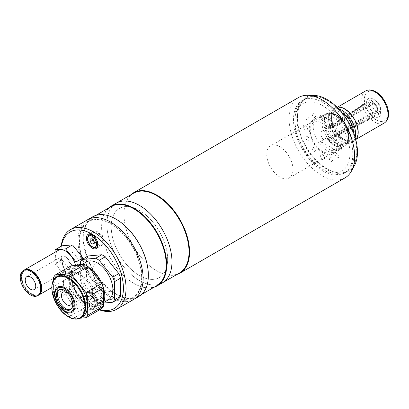 <?xml version="1.0" encoding="UTF-8"?>
<svg xmlns="http://www.w3.org/2000/svg" width="409" height="409" viewBox="0 0 409 409"><rect width="100%" height="100%" fill="white"/><g stroke="black" fill="none" stroke-linecap="round" stroke-linejoin="round"><path stroke-width="0.31" stroke-dasharray="2.04 1.53" d="M337.082 144.919A19.673 11.36 60 0 1 333.008 153.922A19.673 11.36 60 0 1 317.844 148.651A19.673 11.36 60 0 1 309.26 128.85A19.673 11.36 60 0 1 313.335 119.847A19.673 11.36 60 0 1 328.493 125.118A19.673 11.36 60 0 1 337.082 144.919M341.019 142.644A19.673 11.36 60 0 1 336.944 151.652A19.673 11.36 60 0 1 321.786 146.381A19.673 11.36 60 0 1 313.197 126.58A19.673 11.36 60 0 1 317.272 117.572A19.673 11.36 60 0 1 332.43 122.843A19.673 11.36 60 0 1 341.019 142.644M297.445 117.485A41.948 24.218 60 0 1 306.136 98.283A41.948 24.218 60 0 1 338.458 109.52A41.948 24.218 60 0 1 356.771 151.739A41.948 24.218 60 0 1 348.079 170.942A41.948 24.218 60 0 1 315.758 159.699A41.948 24.218 60 0 1 297.445 117.485M294.823 119.004A41.948 24.218 60 0 1 303.509 99.801A41.948 24.218 60 0 1 335.835 111.038A41.948 24.218 60 0 1 354.143 153.252A41.948 24.218 60 0 1 345.457 172.455A41.948 24.218 60 0 1 313.13 161.218A41.948 24.218 60 0 1 294.823 119.004M99.888 309.654A44.177 25.506 60 0 1 92.178 306.315A44.177 25.506 60 0 1 60.941 252.215L60.941 250.697A46.033 26.575 60 0 1 61.181 246.29M78.001 240.85A46.033 26.575 60 0 1 87.536 219.776A46.033 26.575 60 0 0 80.481 256.663A46.033 26.575 60 0 0 110.553 297.225A46.033 26.575 60 0 0 133.564 299.506A46.033 26.575 60 0 1 98.094 287.169A46.033 26.575 60 0 1 78.001 240.85M60.941 252.215A44.177 25.506 60 0 1 61.427 246.146M91.652 235.088A8.165 4.714 -120 0 0 95.215 243.309A8.165 4.714 -120 0 0 101.509 245.497A8.165 4.714 -120 0 0 103.201 241.755A8.165 4.714 -120 0 0 99.638 233.539A8.165 4.714 -120 0 0 93.344 231.351A8.165 4.714 -120 0 0 91.652 235.088M86.401 295.707A8.165 4.714 -120 0 0 89.965 303.928A8.165 4.714 -120 0 0 96.258 306.116A8.165 4.714 -120 0 0 97.95 302.379A8.165 4.714 -120 0 0 94.387 294.158A8.165 4.714 -120 0 0 88.093 291.97A8.165 4.714 -120 0 0 86.401 295.707M91.652 292.675A8.165 4.714 -120 0 0 95.215 300.896A8.165 4.714 -120 0 0 101.509 303.084A8.165 4.714 -120 0 0 103.201 299.347A8.165 4.714 -120 0 0 99.638 291.126A8.165 4.714 -120 0 0 93.344 288.938A8.165 4.714 -120 0 0 91.652 292.675M78.001 262.067A7.797 4.499 -120 0 0 72.49 252.517A7.797 4.499 -120 0 0 66.979 255.702A7.797 4.499 -120 0 0 72.49 265.247A7.797 4.499 -120 0 0 78.001 262.067M115.144 283.509A15.777 9.11 -120 0 0 103.988 264.183A15.777 9.11 -120 0 0 92.833 270.625A15.777 9.11 -120 0 0 103.988 289.95A15.777 9.11 -120 0 0 115.144 283.509M99.474 309.889A46.033 26.575 60 0 1 93.487 307.072A46.033 26.575 60 0 1 60.941 250.697M79.474 241.699A43.952 25.373 60 0 1 110.553 223.754A43.952 25.373 60 0 1 141.626 277.583A43.952 25.373 60 0 1 110.553 295.523A43.952 25.373 60 0 1 79.474 241.699M38.62 295.145A14.479 8.359 60 0 1 31.595 294.316A14.479 8.359 60 0 1 22.193 281.745A14.479 8.359 60 0 1 24.151 270.078M75.476 265.446A14.479 8.359 60 0 1 72.838 275.4A14.479 8.359 60 0 1 65.598 274.679A14.479 8.359 60 0 1 56.14 261.924A14.479 8.359 60 0 1 58.359 250.323M31.181 293.964A13.753 7.94 60 0 1 22.193 281.842A13.753 7.94 60 0 1 24.305 270.819A13.753 7.94 60 0 1 31.181 271.499A13.753 7.94 60 0 1 40.164 283.621A13.753 7.94 60 0 1 38.057 294.644A13.753 7.94 60 0 1 31.181 293.964M40.977 284.95A13.753 7.94 60 0 1 38.472 294.403A13.753 7.94 60 0 1 31.595 293.723A13.753 7.94 60 0 1 22.607 281.602A13.753 7.94 60 0 1 24.714 270.584A13.753 7.94 60 0 1 31.595 271.264A13.753 7.94 60 0 1 34.157 273.14M38.42 295.267A14.479 8.359 60 0 1 31.181 294.552A14.479 8.359 60 0 1 21.723 281.796A14.479 8.359 60 0 1 23.942 270.196M65.598 256.796A7.423 4.284 60 0 1 70.45 263.34A7.423 4.284 60 0 1 69.31 269.291A7.423 4.284 60 0 1 65.598 268.923A7.423 4.284 60 0 1 60.747 262.379A7.423 4.284 60 0 1 61.887 256.428A7.423 4.284 60 0 1 65.598 256.796M55.097 252.205L55.097 263.8L65.598 276.857L76.1 275.922L76.1 265.39M82.991 258.974L82.991 271.944L76.1 275.922M82.991 271.944L72.49 272.88L65.598 276.857M72.49 272.88L61.989 259.817L55.097 263.8M61.989 259.817L61.989 245.819M74.591 287.977A7.423 4.284 -120 0 0 77.833 295.451A7.423 4.284 -120 0 0 83.554 297.44A7.423 4.284 -120 0 0 85.087 294.04A7.423 4.284 -120 0 0 81.846 286.571A7.423 4.284 -120 0 0 76.125 284.582A7.423 4.284 -120 0 0 74.591 287.977M69.187 294.669A7.423 4.284 60 0 1 71.345 298.406M57.076 293.023A13.63 7.868 -120 0 0 66.713 309.715A13.63 7.868 -120 0 0 76.35 304.153A13.63 7.868 -120 0 0 66.713 287.461A13.63 7.868 -120 0 0 57.076 293.023M86.483 261.898A21.892 12.638 -120 0 0 81.948 271.919A21.892 12.638 -120 0 0 91.504 293.948A21.892 12.638 -120 0 0 108.37 299.812M63.441 282.604A21.892 12.638 60 0 1 67.976 272.583A21.892 12.638 60 0 1 84.842 278.447A21.892 12.638 60 0 1 94.402 300.477A21.892 12.638 60 0 1 89.868 310.497A21.892 12.638 60 0 1 72.996 304.633A21.892 12.638 60 0 1 63.441 282.604M80.363 264.623L80.363 280.032A26.544 15.322 -120 0 0 82.122 284.572L95.665 301.418A26.544 15.322 -120 0 0 99.188 303.447L103.462 303.069M99.188 303.447L105.292 299.925A26.544 15.322 -120 0 1 101.769 297.89L95.665 301.418M101.769 297.89L88.232 281.044L82.122 284.572M88.232 281.044A26.544 15.322 -120 0 1 86.468 276.51L80.363 280.032M86.468 276.51L86.468 258.452L80.363 261.975M88.232 255.947A26.544 15.322 -120 0 0 86.468 258.452M118.835 298.713L105.292 299.925M82.531 316.888A23.758 13.717 60 0 1 70.65 315.712A23.758 13.717 60 0 1 55.133 294.777A23.758 13.717 60 0 1 58.773 275.738M86.401 267.823A23.758 13.717 60 0 1 101.923 288.759A23.758 13.717 60 0 1 98.283 307.798A23.758 13.717 60 0 1 86.401 306.622A23.758 13.717 60 0 1 70.88 285.686A23.758 13.717 60 0 1 74.525 266.648A23.758 13.717 60 0 1 86.401 267.823M82.531 264.817A23.758 13.717 60 0 1 87.976 266.913A23.758 13.717 60 0 1 88.727 267.368M103.462 302.772A23.758 13.717 60 0 1 99.857 306.888A23.758 13.717 60 0 1 87.976 305.712A23.758 13.717 60 0 1 72.454 284.776A23.758 13.717 60 0 1 76.1 265.738A23.758 13.717 60 0 1 76.933 265.318M87.976 267.9A22.551 13.022 -120 0 0 72.03 277.108A22.551 13.022 -120 0 0 87.976 304.725L87.976 304.725A22.551 13.022 -120 0 0 103.922 295.518A22.551 13.022 -120 0 0 87.976 267.9M86.662 303.969L87.976 304.725L86.662 303.969A20.695 11.948 60 0 1 72.03 278.621A20.695 11.948 60 0 1 86.662 270.17A20.695 11.948 60 0 1 101.299 295.518A20.695 11.948 60 0 1 86.662 303.969M59.407 289.572A11.508 6.646 60 0 1 59.908 289.229A11.508 6.646 60 0 1 65.665 289.797A11.508 6.646 60 0 1 73.18 299.94A11.508 6.646 60 0 1 71.417 309.158A11.508 6.646 60 0 1 70.869 309.424M73.513 318.81L80.2 318.212M101.703 308.606L88.16 309.812L72.413 318.908M69.908 317.537A26.544 15.322 60 0 1 68.891 316.873L84.643 307.783L71.1 290.937L55.348 300.027L68.891 316.873M88.16 309.812A26.544 15.322 60 0 1 84.643 307.783M55.348 300.027A26.544 15.322 60 0 1 53.589 295.492L69.341 286.397L69.341 268.34L53.589 277.435M71.1 290.937A26.544 15.322 60 0 1 69.341 286.397M53.589 280.288L53.589 295.492M69.341 268.34A26.544 15.322 60 0 1 71.1 265.84M102.414 241.3A7.055 4.075 -120 0 0 99.336 234.204A7.055 4.075 -120 0 0 93.901 232.312A7.055 4.075 -120 0 0 92.439 235.543A7.055 4.075 -120 0 0 95.517 242.639A7.055 4.075 -120 0 0 100.951 244.531A7.055 4.075 -120 0 0 102.414 241.3M94.172 241.76A2.822 1.631 -120 0 0 95.798 242.506A2.822 1.631 -120 0 0 96.795 241.09A2.822 1.631 -120 0 0 94.801 237.634A2.822 1.631 -120 0 0 92.807 238.784A2.822 1.631 -120 0 0 92.966 239.771M90.179 238.974L92.807 237.455L92.807 239.577M94.172 243.933L96.795 242.419L94.172 242.961M94.801 242.598L94.172 241.816M96.795 242.419L96.795 239.761L94.172 241.274M92.178 296.382L94.801 294.869L92.807 295.047L92.807 296.377A2.822 1.631 -120 0 0 94.801 299.833A2.822 1.631 -120 0 0 96.795 298.677A2.822 1.631 -120 0 0 95.798 296.106A2.822 1.631 -120 0 0 93.804 294.955A2.822 1.631 -120 0 0 92.807 296.377L92.807 297.706L90.179 299.219L90.179 296.561L92.178 296.382L94.172 298.867L94.172 301.525L92.178 301.704L90.179 299.219M102.414 298.892A7.055 4.075 -120 0 0 99.336 291.791A7.055 4.075 -120 0 0 93.901 289.904A7.055 4.075 -120 0 0 92.439 293.13A7.055 4.075 -120 0 0 95.517 300.232A7.055 4.075 -120 0 0 100.951 302.118A7.055 4.075 -120 0 0 102.414 298.892M92.807 295.047L90.179 296.561M94.172 301.525L96.795 300.007L96.795 297.348L94.172 298.867M94.801 294.869L96.795 297.348M154.091 287.225A46.033 26.575 60 0 1 134.178 283.585A46.033 26.575 60 0 1 134.172 283.585A46.033 26.575 60 0 1 101.626 227.21A46.033 26.575 60 0 1 108.426 208.14M162.439 282.834A46.033 26.575 60 0 1 139.423 280.554A46.033 26.575 60 0 1 109.351 239.991A46.033 26.575 60 0 1 116.412 203.104A46.033 26.575 60 0 0 109.351 239.991A46.033 26.575 60 0 0 139.423 280.554A46.033 26.575 60 0 0 162.439 282.834M156.744 285.697A45.66 26.36 60 0 1 133.912 283.432L134.178 283.585L133.912 283.432A45.66 26.36 60 0 1 101.626 227.511A45.66 26.36 60 0 1 111.084 206.606M148.349 275.247A45.66 26.36 60 0 1 138.891 295.998A45.66 26.36 60 0 1 116.064 293.739A45.66 26.36 60 0 1 86.233 253.503A45.66 26.36 60 0 1 93.232 216.913A45.66 26.36 60 0 1 116.064 219.173M138.815 296.474A46.033 26.575 60 0 1 115.803 294.194A46.033 26.575 60 0 1 85.732 253.631A46.033 26.575 60 0 1 92.787 216.744M110.553 223.268A44.545 25.721 60 0 1 142.051 277.823A44.545 25.721 60 0 1 110.553 296.014A44.545 25.721 60 0 1 79.049 241.453A44.545 25.721 60 0 1 110.553 223.268M139.423 210.384A39.908 23.042 60 0 1 167.644 259.26A39.908 23.042 60 0 1 139.423 275.554A39.908 23.042 60 0 1 111.207 226.678A39.908 23.042 60 0 1 139.423 210.384A39.908 23.042 60 0 1 167.644 259.26A39.908 23.042 60 0 1 139.423 275.554A39.908 23.042 60 0 1 111.207 226.678A39.908 23.042 60 0 1 139.423 210.384M179.505 272.982A46.033 26.575 60 0 1 156.489 270.702L156.749 270.855A46.401 26.789 60 0 1 123.937 214.025A46.401 26.789 60 0 1 130.803 194.791M176.836 274.521A46.401 26.789 60 0 1 156.749 270.855L156.489 270.702A46.033 26.575 60 0 1 123.937 214.326A46.033 26.575 60 0 1 133.472 193.252M345.058 177.828A46.401 26.789 60 0 1 321.857 175.533A46.401 26.789 60 0 1 291.545 134.638A46.401 26.789 60 0 1 298.657 97.454M354.455 165.63A42.94 24.791 60 0 1 327.108 169.674A42.94 24.791 60 0 1 297.507 125.333A42.94 24.791 60 0 1 313.918 95.415M327.108 168.861A41.948 24.218 60 0 1 299.705 131.897A41.948 24.218 60 0 1 306.136 98.283A41.948 24.218 60 0 1 327.108 100.358A41.948 24.218 60 0 1 354.511 137.327A41.948 24.218 60 0 1 348.079 170.942A41.948 24.218 60 0 1 327.108 168.861M323.171 171.136A41.948 24.218 60 0 1 295.768 134.172A41.948 24.218 60 0 1 302.195 100.558A41.948 24.218 60 0 1 323.171 102.633A41.948 24.218 60 0 1 350.574 139.597A41.948 24.218 60 0 1 344.143 173.212A41.948 24.218 60 0 1 323.171 171.136M342.86 112.332A16.15 9.325 60 0 1 353.407 126.565A16.15 9.325 60 0 1 350.932 139.505A16.15 9.325 60 0 1 342.86 138.702A16.15 9.325 60 0 1 332.307 124.474A16.15 9.325 60 0 1 334.782 111.534A16.15 9.325 60 0 1 342.86 112.332M279.858 146.734A18.563 10.716 60 0 1 291.985 163.094A18.563 10.716 60 0 1 289.137 177.966A18.563 10.716 60 0 1 279.858 177.046A18.563 10.716 60 0 1 267.731 160.691A18.563 10.716 60 0 1 270.579 145.814A18.563 10.716 60 0 1 279.858 146.734M320.544 141.432A18.563 10.716 -120 0 0 328.422 149.009A18.563 10.716 -120 0 0 336.295 150.522L342.333 147.041A18.563 10.716 60 0 1 334.46 145.522A18.563 10.716 60 0 1 326.581 137.945L320.544 141.432L336.295 150.522M342.333 122.792A18.563 10.716 -120 0 0 334.46 115.215A18.563 10.716 -120 0 0 326.581 113.697L342.333 122.792L336.295 126.274A18.563 10.716 60 0 0 328.422 118.697A18.563 10.716 60 0 0 320.544 117.184L336.295 126.274M326.581 113.697L320.544 117.184M326.581 137.945L342.333 147.041M307.609 136.764A2.321 1.339 60 0 1 309.25 139.607A2.321 1.339 60 0 1 307.609 140.553A2.321 1.339 60 0 1 305.968 137.71A2.321 1.339 60 0 1 307.609 136.764M313.851 113.457A2.321 1.339 60 0 1 315.492 116.299A2.321 1.339 60 0 1 313.851 117.245A2.321 1.339 60 0 1 312.21 114.402A2.321 1.339 60 0 1 313.851 113.457M330.912 123.308A2.321 1.339 60 0 1 332.553 126.151A2.321 1.339 60 0 1 330.912 127.097A2.321 1.339 60 0 1 329.276 124.254A2.321 1.339 60 0 1 330.912 123.308M337.159 134.126A2.321 1.339 60 0 1 338.8 136.969A2.321 1.339 60 0 1 337.159 137.915A2.321 1.339 60 0 1 335.518 135.072A2.321 1.339 60 0 1 337.159 134.126M322.384 154.617A2.97 1.713 60 0 1 324.485 158.252A2.97 1.713 60 0 1 322.384 159.464A2.97 1.713 60 0 1 320.283 155.829A2.97 1.713 60 0 1 322.384 154.617M322.384 105.512A38.978 22.505 60 0 1 349.946 153.252A38.978 22.505 60 0 1 322.384 169.168A38.978 22.505 60 0 1 294.823 121.427A38.978 22.505 60 0 1 322.384 105.512M322.384 123.319A17.168 9.913 60 0 1 334.521 144.346A17.168 9.913 60 0 1 322.384 151.356A17.168 9.913 60 0 1 310.242 130.328A17.168 9.913 60 0 1 322.384 123.319M339.444 144.766A2.97 1.713 60 0 1 341.546 148.401A2.97 1.713 60 0 1 339.444 149.617A2.97 1.713 60 0 1 337.343 145.977A2.97 1.713 60 0 1 339.444 144.766M330.912 157.434A2.321 1.339 60 0 1 332.553 160.272A2.321 1.339 60 0 1 330.912 161.223A2.321 1.339 60 0 1 329.276 158.38A2.321 1.339 60 0 1 330.912 157.434M337.159 153.825A2.321 1.339 60 0 1 338.8 156.667A2.321 1.339 60 0 1 337.159 157.613A2.321 1.339 60 0 1 335.518 154.776A2.321 1.339 60 0 1 337.159 153.825M322.384 115.215A2.97 1.713 60 0 1 324.485 118.85A2.97 1.713 60 0 1 322.384 120.062A2.97 1.713 60 0 1 320.283 116.427A2.97 1.713 60 0 1 322.384 115.215M305.319 125.062A2.97 1.713 60 0 1 307.42 128.702A2.97 1.713 60 0 1 305.319 129.914A2.97 1.713 60 0 1 303.222 126.274A2.97 1.713 60 0 1 305.319 125.062M307.609 117.061A2.321 1.339 60 0 1 309.25 119.903A2.321 1.339 60 0 1 307.609 120.854A2.321 1.339 60 0 1 305.968 118.012A2.321 1.339 60 0 1 307.609 117.061M313.851 147.583A2.321 1.339 60 0 1 315.492 150.425A2.321 1.339 60 0 1 313.851 151.371A2.321 1.339 60 0 1 312.21 148.528A2.321 1.339 60 0 1 313.851 147.583M344.705 109.3A18.563 10.716 -120 0 0 335.421 108.38A18.563 10.716 -120 0 0 332.578 123.252A18.563 10.716 -120 0 0 344.705 139.607A18.563 10.716 -120 0 0 353.984 140.527A18.563 10.716 -120 0 0 356.827 125.655A18.563 10.716 -120 0 0 344.705 109.3M337.001 107.178A19.116 11.038 -120 0 0 335.145 107.894A19.116 11.038 -120 0 0 332.215 123.216A19.116 11.038 -120 0 0 344.705 140.062A19.116 11.038 -120 0 0 354.26 141.008A19.116 11.038 -120 0 0 355.815 139.76M338.708 108.906A19.116 11.038 -120 0 0 332.517 109.413A19.116 11.038 -120 0 0 329.588 124.73A19.116 11.038 -120 0 0 342.077 141.58A19.116 11.038 -120 0 0 351.638 142.526A19.116 11.038 -120 0 0 355.17 137.419M373.575 112.782A6.125 3.538 -120 0 0 376.638 113.088A6.125 3.538 -120 0 0 377.579 108.18A6.125 3.538 -120 0 0 373.575 102.782A6.125 3.538 -120 0 0 370.513 102.48A6.125 3.538 -120 0 0 369.578 107.388A6.125 3.538 -120 0 0 373.575 112.782M376.203 111.268A6.125 3.538 -120 0 0 379.266 111.57A6.125 3.538 -120 0 0 380.206 106.662A6.125 3.538 -120 0 0 376.203 101.263A6.125 3.538 -120 0 0 373.141 100.962A6.125 3.538 -120 0 0 372.2 105.87A6.125 3.538 -120 0 0 376.203 111.268M342.129 112.812A16.15 9.325 -120 0 0 342.077 112.782A16.15 9.325 -120 0 0 330.661 119.377A16.15 9.325 -120 0 0 342.077 139.152A16.15 9.325 -120 0 0 353.499 132.506M372.921 103.18L333.81 125.762L333.81 123.615L346.147 116.493L346.934 115.128L372.686 98.702L373.182 98.988L373.182 102.853A5.782 3.338 -120 0 0 369.756 103.891A5.782 3.338 -120 0 0 369.506 104.98L369.399 105.215A5.568 3.216 60 0 1 369.639 104.188A5.568 3.216 60 0 1 370.534 103.114A5.568 3.216 60 0 1 372.921 103.18L373.182 102.853M330.288 127.797A5.568 3.216 -120 0 0 330.288 128.707L328.427 127.634L340.763 120.512L340.763 119.602L328.427 126.724L330.288 127.797L369.399 105.215M369.399 106.125L369.506 105.885L366.157 103.952A10.506 6.063 60 0 0 373.182 116.12L372.686 116.984L346.934 130.292L346.147 129.837L333.81 136.959L333.81 134.812L372.921 112.23A5.568 3.216 60 0 1 369.399 106.125L330.288 128.707M333.81 134.812A5.568 3.216 -120 0 0 334.204 135.062A5.568 3.216 -120 0 0 334.598 135.267L334.598 137.414L346.934 130.292L347.722 130.747L373.473 117.439L373.969 116.575L373.969 112.71A5.782 3.338 -120 0 0 375.038 113.037A5.782 3.338 -120 0 0 377.645 110.588L377.231 110.65A5.568 3.216 60 0 1 376.101 112.756A5.568 3.216 60 0 1 374.721 112.991A5.568 3.216 60 0 1 373.708 112.685L373.969 112.71M324.756 131.422A5.568 3.216 -120 0 0 321.97 131.146A5.568 3.216 -120 0 0 321.116 135.609A5.568 3.216 -120 0 0 324.756 140.517A5.568 3.216 -120 0 0 327.537 140.793A5.568 3.216 -120 0 0 328.391 136.33A5.568 3.216 -120 0 0 324.756 131.422M377.645 109.678A5.782 3.338 -120 0 0 373.969 103.308L373.708 103.635A5.568 3.216 60 0 1 377.231 109.74L380.994 111.611A10.506 6.063 60 0 0 373.969 99.443L373.473 99.157L347.722 115.583L346.934 116.948L334.598 124.07L334.598 126.217A5.568 3.216 -120 0 0 334.204 125.967A5.568 3.216 -120 0 0 333.81 125.762M369.506 105.885A5.782 3.338 -120 0 0 373.182 112.255L372.921 112.23M366.157 103.952L365.16 103.952L340.763 119.602L340.763 118.692L365.16 103.042L366.157 103.042A10.506 6.063 60 0 1 373.182 98.988M373.182 116.12L373.182 112.255M373.708 112.685L334.598 135.267M377.231 110.65L338.12 133.232L339.981 134.305L352.318 127.184L353.892 127.184L380.999 113.099L380.994 112.521A10.506 6.063 60 0 1 373.969 116.575M380.994 112.521L377.645 110.588M377.231 109.74L338.12 132.322L339.981 133.395L352.318 126.274L353.892 126.274L380.999 112.189L380.994 111.611M373.969 99.443L373.969 103.308M334.598 126.217L373.708 103.635M338.12 133.232A5.568 3.216 -120 0 0 338.12 132.322M366.157 103.042L369.506 104.98M80.737 317.926A23.758 13.717 60 0 1 68.855 316.75A23.758 13.717 60 0 1 53.334 295.814A23.758 13.717 60 0 1 56.974 276.775M96.227 247.256A7.055 4.075 60 0 1 90.793 245.369A7.055 4.075 60 0 1 87.715 238.268A7.055 4.075 60 0 1 89.177 235.042M87.715 295.86A7.055 4.075 60 0 1 89.177 292.629A7.055 4.075 60 0 1 94.612 294.521A7.055 4.075 60 0 1 97.69 301.617A7.055 4.075 60 0 1 96.227 304.848A7.055 4.075 60 0 1 90.793 302.957A7.055 4.075 60 0 1 87.715 295.86M96.636 301.617A6.309 3.645 -120 0 0 92.178 293.892A6.309 3.645 -120 0 0 87.715 296.469A6.309 3.645 -120 0 0 92.178 304.194A6.309 3.645 -120 0 0 96.636 301.617M337.425 115.471A16.15 9.325 60 0 1 347.977 129.699A16.15 9.325 60 0 1 345.503 142.639A16.15 9.325 60 0 1 337.425 141.841A16.15 9.325 60 0 1 326.878 127.608A16.15 9.325 60 0 1 329.352 114.668A16.15 9.325 60 0 1 337.425 115.471M336.515 142.971A16.892 9.75 60 0 1 324.572 122.286A16.892 9.75 60 0 1 336.515 115.389A16.892 9.75 60 0 1 348.463 136.074A16.892 9.75 60 0 1 336.515 142.971M336.213 114.955A17.633 10.179 60 0 1 348.683 136.555A17.633 10.179 60 0 1 336.213 143.753A17.633 10.179 60 0 1 323.744 122.153A17.633 10.179 60 0 1 336.213 114.955M335.078 114.857A18.563 10.716 60 0 1 347.205 131.212A18.563 10.716 60 0 1 344.358 146.085A18.563 10.716 60 0 1 335.078 145.164A18.563 10.716 60 0 1 322.952 128.809A18.563 10.716 60 0 1 325.799 113.937A18.563 10.716 60 0 1 335.078 114.857M365.61 90.951A18.563 10.716 -120 0 0 362.763 105.824A18.563 10.716 -120 0 0 374.889 122.179A18.563 10.716 -120 0 0 384.169 123.099M376.203 92.628A16.703 9.642 -120 0 0 364.388 99.448A16.703 9.642 -120 0 0 376.203 119.909A16.703 9.642 -120 0 0 388.013 113.088A16.703 9.642 -120 0 0 376.203 92.628M336.944 151.652L333.008 153.922M302.195 100.558L303.509 99.801M344.143 173.212L345.457 172.455M317.272 117.572L313.335 119.847M101.509 245.497L96.258 248.524M101.509 303.084L96.258 306.116M93.344 288.938L88.093 291.97M93.344 231.351L88.093 234.383M92.178 306.315L93.487 307.072M24.305 270.819L24.714 270.584M34.203 289.562L69.31 269.291M26.779 276.699L61.887 256.428M38.057 294.644L38.472 294.403M51.841 287.522L72.838 275.4M83.554 297.44L70.425 305.017M76.125 284.582L63.001 292.159M81.647 264.689L67.976 272.583M103.538 302.604L89.868 310.497M98.283 307.798L99.857 306.888M72.03 278.621L72.03 277.108M58.86 289.833L59.908 289.229M70.368 309.766L71.417 309.158M74.525 266.648L76.1 265.738M93.901 232.312L90.706 234.158M100.951 244.531L97.761 246.371M93.901 289.904L89.177 292.629C88.431 292.675 87.869 293.856 87.495 296.162C87.275 301.162 93.405 307.067 96.227 304.848L100.951 302.118M138.891 295.998L141.55 294.47M93.232 216.913L95.89 215.379M101.626 227.511L101.626 227.21M123.937 214.326L123.937 214.025M334.782 111.534L329.352 114.668C329.669 113.544 332.113 113.835 336.684 115.542C347.425 120.844 351.684 141.545 345.503 142.639L350.932 139.505M289.137 177.966L344.358 146.085C347.507 143.973 348.054 141.356 348.192 140.916L348.734 136.217L347.941 131.171C345.733 123.871 341.755 118.405 336.004 114.765C332.082 112.603 328.683 112.327 325.799 113.937L270.579 145.814M337.711 107.056L335.421 108.38M335.145 107.894L332.517 109.413M379.266 111.57L376.638 113.088M373.141 100.962L370.513 102.48M354.26 141.008L351.638 142.526M356.275 139.203L353.984 140.527M370.534 103.114L321.97 131.146M374.721 112.991L375.038 113.037M369.639 104.188L369.756 103.891M376.101 112.756L327.537 140.793"/><path stroke-width="0.61" d="M61.181 246.29A46.033 26.575 60 0 1 70.476 229.628A46.033 26.575 60 0 1 105.946 241.959A46.033 26.575 60 0 1 126.038 288.284A46.033 26.575 60 0 1 116.504 309.352A46.033 26.575 60 0 1 99.474 309.889M70.476 229.628L87.536 219.776A46.033 26.575 60 0 1 123.007 232.107A46.033 26.575 60 0 1 143.099 278.432A46.033 26.575 60 0 1 133.564 299.506L138.815 296.474A46.033 26.575 60 0 0 148.349 275.4A46.033 26.575 60 0 0 115.803 219.025L116.064 219.173A45.66 26.36 60 0 1 116.064 219.178A45.66 26.36 60 0 1 148.349 275.099A45.66 26.36 60 0 1 148.349 275.247M61.427 246.146A44.177 25.506 60 0 1 94.939 235.916A44.177 25.506 60 0 1 123.411 288.284A44.177 25.506 60 0 1 99.888 309.654M86.401 238.12A8.165 4.714 -120 0 0 89.965 246.336A8.165 4.714 -120 0 0 96.258 248.524A8.165 4.714 -120 0 0 97.95 244.786A8.165 4.714 -120 0 0 94.387 236.571A8.165 4.714 -120 0 0 88.093 234.383A8.165 4.714 -120 0 0 86.401 238.12M24.151 270.078A14.479 8.359 60 0 1 24.356 269.955A14.479 8.359 60 0 1 31.595 270.671A14.479 8.359 60 0 1 41.053 283.432A14.479 8.359 60 0 1 38.829 295.032A14.479 8.359 60 0 1 38.62 295.145M24.356 269.955L58.359 250.323A14.479 8.359 60 0 1 65.598 251.039A14.479 8.359 60 0 1 75.476 265.446M30.491 294.95A14.479 8.359 60 0 1 21.033 282.195A14.479 8.359 60 0 1 23.252 270.589A14.479 8.359 60 0 1 30.491 271.31A14.479 8.359 60 0 1 39.949 284.066A14.479 8.359 60 0 1 37.73 295.666A14.479 8.359 60 0 1 30.491 294.95M23.252 270.589L23.942 270.196A14.479 8.359 60 0 1 31.181 270.911A14.479 8.359 60 0 1 40.639 283.667A14.479 8.359 60 0 1 38.42 295.267L37.73 295.666M30.491 277.067A7.423 4.284 60 0 1 35.343 283.611A7.423 4.284 60 0 1 34.203 289.562A7.423 4.284 60 0 1 30.491 289.194A7.423 4.284 60 0 1 25.639 282.65A7.423 4.284 60 0 1 26.779 276.699A7.423 4.284 60 0 1 30.491 277.067M34.157 273.14A13.753 7.94 60 0 1 40.977 284.95M76.1 265.39L76.1 261.924L65.598 248.861L55.097 249.797L55.097 252.205M65.598 248.861L72.49 244.884L61.989 245.819L55.097 249.797M72.49 244.884L82.991 257.946L76.1 261.924M82.991 257.946L82.991 258.974M71.345 298.406A7.423 4.284 60 0 1 71.964 301.617A7.423 4.284 60 0 1 70.425 305.017A7.423 4.284 60 0 1 64.704 303.028A7.423 4.284 60 0 1 61.462 295.559A7.423 4.284 60 0 1 63.001 292.159A7.423 4.284 60 0 1 69.187 294.669M103.538 302.604L108.37 299.812A21.892 12.638 -120 0 0 112.904 289.792A21.892 12.638 -120 0 0 103.349 267.762A21.892 12.638 -120 0 0 86.483 261.898L81.647 264.689M103.462 303.069L112.731 302.241A26.544 15.322 -120 0 0 114.489 299.736L114.489 281.678A26.544 15.322 -120 0 0 112.731 277.144L99.188 260.298A26.544 15.322 -120 0 0 95.665 258.263L82.122 259.475A26.544 15.322 -120 0 0 80.363 261.975L80.363 264.623M95.665 258.263L101.769 254.741L88.232 255.947L82.122 259.475M101.769 254.741A26.544 15.322 -120 0 1 105.292 256.77L99.188 260.298M105.292 256.77L118.835 273.616L112.731 277.144M118.835 273.616A26.544 15.322 -120 0 1 120.594 278.156L114.489 281.678M120.594 278.156L120.594 296.213L114.489 299.736M120.594 296.213A26.544 15.322 -120 0 1 118.835 298.713L112.731 302.241M56.974 276.775L58.773 275.738A23.758 13.717 60 0 1 70.65 276.913A23.758 13.717 60 0 1 86.171 297.854A23.758 13.717 60 0 1 82.531 316.888L80.737 317.926C77.26 319.802 73.175 319.424 68.482 316.786C54.1 309.316 45.977 281.919 56.974 276.775A23.758 13.717 60 0 1 68.855 277.951A23.758 13.717 60 0 1 84.377 298.887A23.758 13.717 60 0 1 80.737 317.926M88.727 267.368A23.758 13.717 60 0 1 103.462 302.772M53.589 280.288L53.589 277.435A26.544 15.322 60 0 1 55.348 274.93L71.1 265.84L84.643 264.628L68.891 273.723A26.544 15.322 60 0 1 70.65 274.644A26.544 15.322 60 0 1 72.413 275.753L88.16 266.663L101.703 283.509L85.956 292.599L72.413 275.753M84.643 264.628A26.544 15.322 60 0 1 86.401 265.548A26.544 15.322 60 0 1 88.16 266.663M70.869 309.424A11.508 6.646 60 0 1 65.665 308.591A11.508 6.646 60 0 1 58.298 298.928A11.508 6.646 60 0 1 59.407 289.572M64.617 309.194A11.508 6.646 60 0 1 57.096 299.056A11.508 6.646 60 0 1 58.86 289.833A11.508 6.646 60 0 1 64.617 290.405A11.508 6.646 60 0 1 72.132 300.543A11.508 6.646 60 0 1 70.368 309.766A11.508 6.646 60 0 1 64.617 309.194M87.715 297.139L103.462 288.043L103.462 306.101L87.715 315.196L87.715 297.139A26.544 15.322 60 0 0 85.956 292.599M87.715 315.196A26.544 15.322 60 0 1 85.956 317.696L101.703 308.606A26.544 15.322 60 0 0 103.462 306.101M69.908 317.537A26.544 15.322 60 0 0 72.413 318.908L73.513 318.81M80.2 318.212L85.956 317.696M68.891 273.723L55.348 274.93M76.933 265.318A23.758 13.717 60 0 1 82.531 264.817M101.703 283.509A26.544 15.322 60 0 1 103.462 288.043M92.966 239.771A2.822 1.631 -120 0 0 93.804 241.356A2.822 1.631 -120 0 0 94.172 241.76M94.172 242.961L92.178 244.112L94.172 243.933L94.172 241.274L92.178 238.795L90.179 238.974L90.179 241.632L92.807 240.114L92.807 239.577M94.172 241.816L92.807 240.114M92.178 244.112L90.179 241.632M108.426 208.14A46.033 26.575 60 0 1 111.161 206.136A46.033 26.575 60 0 1 134.178 208.416A46.033 26.575 60 0 1 164.249 248.979A46.033 26.575 60 0 1 157.189 285.865A46.033 26.575 60 0 1 154.091 287.225M111.161 206.136L116.412 203.104A46.033 26.575 60 0 1 139.423 205.384A46.033 26.575 60 0 1 169.495 245.947A46.033 26.575 60 0 1 162.439 282.834L179.505 272.982A46.033 26.575 60 0 0 186.56 236.095A46.033 26.575 60 0 0 156.489 195.533A46.033 26.575 60 0 0 133.472 193.252L116.412 203.104A46.033 26.575 60 0 1 139.423 205.384A46.033 26.575 60 0 1 169.495 245.947A46.033 26.575 60 0 1 162.439 282.834L157.189 285.865M95.89 215.379L111.084 206.606A45.66 26.36 60 0 1 133.912 208.871A45.66 26.36 60 0 1 163.743 249.107A45.66 26.36 60 0 1 156.744 285.697L141.55 294.47M116.064 219.178L115.803 219.025A46.033 26.575 60 0 0 92.787 216.744L87.536 219.776A46.033 26.575 60 0 1 110.553 222.056A46.033 26.575 60 0 1 140.624 262.619A46.033 26.575 60 0 1 133.564 299.506L116.504 309.352M130.803 194.791A46.401 26.789 60 0 1 133.549 192.782A46.401 26.789 60 0 1 156.749 195.078A46.401 26.789 60 0 1 187.066 235.967A46.401 26.789 60 0 1 179.95 273.151A46.401 26.789 60 0 1 176.836 274.521M133.549 192.782L298.657 97.454A46.401 26.789 60 0 1 307.604 95.287A46.401 26.789 60 0 1 321.857 99.755A46.401 26.789 60 0 1 351.413 171.167A46.401 26.789 60 0 1 345.058 177.828L179.95 273.151M307.604 95.287L313.918 95.415A42.94 24.791 60 0 1 327.108 99.551A42.94 24.791 60 0 1 354.455 165.63L351.413 171.167M355.815 139.76A19.116 11.038 -120 0 0 356.679 124.126A19.116 11.038 -120 0 0 344.705 108.845A19.116 11.038 -120 0 0 337.001 107.178M355.17 137.419A19.116 11.038 -120 0 0 342.077 110.358A19.116 11.038 -120 0 0 338.708 108.906M353.499 132.506A16.15 9.325 -120 0 0 342.129 112.812M64.791 287.824A14.545 8.395 60 0 1 75.077 305.635A14.545 8.395 60 0 1 64.791 311.576A14.545 8.395 60 0 1 54.504 293.759A14.545 8.395 60 0 1 64.791 287.824M68.4 316.709A23.385 13.502 -120 0 0 84.939 307.164A23.385 13.502 -120 0 0 68.4 278.519A23.385 13.502 -120 0 0 51.861 288.069A23.385 13.502 -120 0 0 68.4 316.709M64.617 310.917A13.615 7.863 -120 0 0 74.244 305.359A13.615 7.863 -120 0 0 64.617 288.682A13.615 7.863 -120 0 0 54.985 294.24A13.615 7.863 -120 0 0 64.617 310.917M90.706 234.158L89.177 235.042A7.055 4.075 60 0 1 94.612 236.934A7.055 4.075 60 0 1 97.69 244.03A7.055 4.075 60 0 1 96.227 247.256L97.761 246.371M96.636 244.03A6.309 3.645 -120 0 0 92.178 236.3A6.309 3.645 -120 0 0 87.715 238.876A6.309 3.645 -120 0 0 92.178 246.607A6.309 3.645 -120 0 0 96.636 244.03M365.61 90.951C368.524 89.341 371.929 89.617 375.82 91.78C386.316 97.685 393.739 117.163 384.169 123.099A18.563 10.716 -120 0 0 387.016 108.227A18.563 10.716 -120 0 0 374.889 91.872A18.563 10.716 -120 0 0 365.61 90.951L337.711 107.056M38.829 295.032L51.841 287.522M89.177 235.042C88.431 235.088 87.869 236.264 87.495 238.575C87.275 243.575 93.405 249.48 96.227 247.256M148.349 275.099L148.349 275.4M384.169 123.099L356.275 139.203"/></g></svg>
